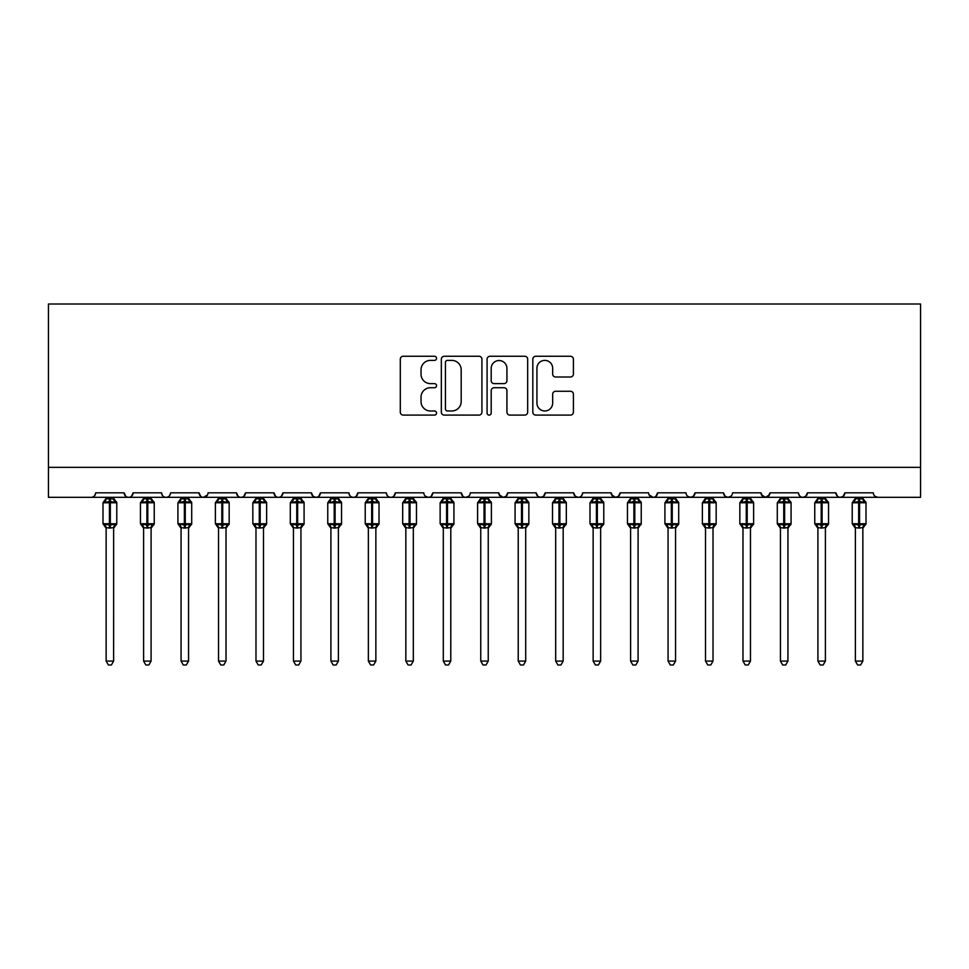 <?xml version="1.0" encoding="UTF-8"?>
<svg xmlns="http://www.w3.org/2000/svg" width="969" height="969" viewBox="0 0 969 969"><rect width="100%" height="100%" fill="white"/><g stroke="black" fill="none" stroke-linecap="round" stroke-linejoin="round"><path stroke-width="1.45" d="M436.547 358.324A2.059 2.059 0 0 0 434.487 356.265L403.237 356.265A2.943 2.943 0 0 0 400.294 359.196L400.294 412.152A2.943 2.943 0 0 0 403.237 415.095L434.487 415.095A2.059 2.059 0 0 0 436.547 413.036A2.059 2.059 0 0 0 434.487 410.977L430.442 410.977A9.411 9.411 0 0 1 421.031 401.566L421.031 397.145A9.411 9.411 0 0 1 430.442 387.733L434.487 387.733A2.059 2.059 0 0 0 436.547 385.674A2.059 2.059 0 0 0 434.487 383.615L430.442 383.615A9.411 9.411 0 0 1 421.031 374.204L421.031 369.795A9.411 9.411 0 0 1 430.442 360.383L434.487 360.383A2.059 2.059 0 0 0 436.547 358.324M570.475 377.002A2.943 2.943 0 0 0 573.418 374.058L573.418 359.196A2.943 2.943 0 0 0 570.475 356.265L535.76 356.265A2.943 2.943 0 0 0 532.817 359.196L532.817 412.152A2.943 2.943 0 0 0 535.76 415.095L570.475 415.095A2.943 2.943 0 0 0 573.418 412.152L573.418 394.213A2.943 2.943 0 0 0 570.475 391.27L555.612 391.27A2.943 2.943 0 0 0 552.669 394.213L552.669 403.104A7.873 7.873 0 0 1 544.808 410.977A7.873 7.873 0 0 1 536.935 403.104L536.935 368.244A7.873 7.873 0 0 1 544.808 360.383A7.873 7.873 0 0 1 552.669 368.244L552.669 374.058A2.943 2.943 0 0 0 555.612 377.002L570.475 377.002M48.45 467.349L920.55 467.349L920.55 304.012L48.45 304.012L48.45 497.315L91.159 497.315C93.545 497.4 95.035 495.898 95.652 492.821L124.117 492.821L125.764 496.285M481.92 359.196A2.943 2.943 0 0 0 478.989 356.265L444.274 356.265A2.943 2.943 0 0 0 441.331 359.196L441.331 412.152A2.943 2.943 0 0 0 444.274 415.095L478.989 415.095A2.943 2.943 0 0 0 481.92 412.152L481.92 359.196M490.011 356.265L524.726 356.265A2.943 2.943 0 0 1 527.669 359.196L527.669 412.152A2.943 2.943 0 0 1 524.726 415.095L509.876 415.095A2.943 2.943 0 0 1 506.932 412.152L506.932 390.677A2.943 2.943 0 0 0 503.989 387.733L494.129 387.733A2.943 2.943 0 0 0 491.198 390.677L491.198 413.036A2.059 2.059 0 0 1 489.139 415.095A2.059 2.059 0 0 1 487.08 413.036L487.08 359.196A2.943 2.943 0 0 1 490.011 356.265M91.159 497.315C93.545 497.4 95.035 495.898 95.652 492.821A4.494 4.494 0 0 1 91.159 497.315L128.623 497.315C126.236 497.4 124.735 495.898 124.117 492.821A4.494 4.494 0 0 0 128.623 497.315A4.494 4.494 0 0 0 133.116 492.821L161.581 492.821A4.494 4.494 0 0 0 166.074 497.315A4.494 4.494 0 0 0 170.568 492.821L199.045 492.821A4.494 4.494 0 0 0 203.538 497.315A4.494 4.494 0 0 0 208.032 492.821L236.509 492.821A4.494 4.494 0 0 0 241.002 497.315A4.494 4.494 0 0 0 245.496 492.821L273.973 492.821A4.494 4.494 0 0 0 278.466 497.315A4.494 4.494 0 0 0 282.96 492.821L311.424 492.821A4.494 4.494 0 0 0 315.918 497.315A4.494 4.494 0 0 0 320.424 492.821L348.888 492.821A4.494 4.494 0 0 0 353.382 497.315A4.494 4.494 0 0 0 357.876 492.821L386.352 492.821A4.494 4.494 0 0 0 390.846 497.315A4.494 4.494 0 0 0 395.34 492.821L423.816 492.821A4.494 4.494 0 0 0 428.31 497.315A4.494 4.494 0 0 0 432.804 492.821L461.268 492.821A4.494 4.494 0 0 0 465.774 497.315A4.494 4.494 0 0 0 470.268 492.821L498.732 492.821A4.494 4.494 0 0 0 503.226 497.315A4.494 4.494 0 0 0 507.732 492.821L536.196 492.821A4.494 4.494 0 0 0 540.69 497.315A4.494 4.494 0 0 0 545.184 492.821L573.66 492.821A4.494 4.494 0 0 0 578.154 497.315A4.494 4.494 0 0 0 582.648 492.821L611.124 492.821A4.494 4.494 0 0 0 615.618 497.315A4.494 4.494 0 0 0 620.112 492.821L648.576 492.821A4.494 4.494 0 0 0 653.082 497.315A4.494 4.494 0 0 0 657.576 492.821L686.04 492.821A4.494 4.494 0 0 0 690.534 497.315A4.494 4.494 0 0 0 695.027 492.821L723.504 492.821A4.494 4.494 0 0 0 727.998 497.315A4.494 4.494 0 0 0 732.491 492.821L760.968 492.821A4.494 4.494 0 0 0 765.462 497.315A4.494 4.494 0 0 0 769.955 492.821L798.432 492.821A4.494 4.494 0 0 0 802.926 497.315A4.494 4.494 0 0 0 807.419 492.821L835.884 492.821A4.494 4.494 0 0 0 840.377 497.315A4.494 4.494 0 0 0 844.883 492.821L873.348 492.821A4.494 4.494 0 0 0 877.841 497.315L874.946 496.261M844.883 492.821L843.236 496.285M131.469 496.285L133.116 492.821C132.499 495.898 130.997 497.4 128.623 497.315L840.377 497.315C838.003 497.4 836.501 495.898 835.884 492.821L837.531 496.285M807.419 492.821L805.772 496.285M805.82 496.261L802.926 497.315C800.539 497.4 799.037 495.898 798.432 492.821L799.268 495.425M769.955 492.821L768.308 496.285M760.968 492.821L762.603 496.285M723.504 492.821L725.151 496.285M695.027 492.821L693.392 496.285M649.073 494.856L653.082 497.315C655.456 497.4 656.958 495.898 657.576 492.821L655.928 496.285M620.112 492.821L618.464 496.285M611.124 492.821L612.759 496.285M573.66 492.821L575.295 496.285M545.184 492.821L543.548 496.285M536.196 492.821L537.843 496.285M507.732 492.821L506.084 496.285M498.732 492.821L500.379 496.285M468.669 496.261L465.774 497.315C463.388 497.4 461.886 495.898 461.268 492.821L462.916 496.285M425.415 496.261L428.31 497.315C430.696 497.4 432.186 495.898 432.804 492.821L431.157 496.285M386.352 492.821C386.958 495.898 388.46 497.4 390.846 497.315C393.232 497.4 394.734 495.898 395.34 492.821L393.705 496.285M348.888 492.821C349.506 495.898 350.996 497.4 353.382 497.315C355.768 497.4 357.27 495.898 357.876 492.821L356.241 496.285M313.035 496.261L315.918 497.315C318.304 497.4 319.806 495.898 320.424 492.821L318.777 496.285M311.424 492.821L313.072 496.285M275.608 496.285L273.973 492.821C274.578 495.898 276.08 497.4 278.466 497.315C280.853 497.4 282.342 495.898 282.96 492.821L281.313 496.285M238.144 496.285L236.509 492.821C237.114 495.898 238.616 497.4 241.002 497.315C243.389 497.4 244.878 495.898 245.496 492.821L243.849 496.285M207.548 494.856L203.538 497.315C201.152 497.4 199.662 495.898 199.045 492.821L200.692 496.285M920.55 467.349L920.55 497.315L840.377 497.315L843.272 496.261M161.581 492.821C162.198 495.898 163.688 497.4 166.074 497.315C168.461 497.4 169.963 495.898 170.568 492.821M499.217 494.856L503.226 497.315L506.121 496.261M537.795 496.261L540.69 497.315L543.585 496.261M575.259 496.261L578.154 497.315C580.54 497.4 582.042 495.898 582.648 492.821M611.609 494.856L615.618 497.315L618.513 496.261M687.639 496.261L690.534 497.315L693.429 496.261M725.103 496.261L727.998 497.315L730.892 496.261M761.452 494.856L765.462 497.315L769.471 494.856M447.508 360.383A2.059 2.059 0 0 0 445.449 362.442L445.449 408.918A2.059 2.059 0 0 0 447.508 410.977L451.772 410.977A9.411 9.411 0 0 0 461.183 401.566L461.183 369.795A9.411 9.411 0 0 0 451.772 360.383L447.508 360.383M506.932 368.39A7.873 7.873 0 0 0 499.059 360.529A7.873 7.873 0 0 0 491.198 368.39L491.198 380.672A2.943 2.943 0 0 0 494.129 383.615L503.989 383.615A2.943 2.943 0 0 0 506.932 380.672L506.932 368.39M106.142 527.778A3.295 3.137 180 0 0 104.41 525.016L105.052 524.047L109.436 525.101L109.436 523.757L110.333 523.757L110.333 501.433L114.717 502.487L115.795 501.373A1.502 1.502 0 0 1 116.777 502.778L102.993 502.778L102.993 523.757L109.436 523.757L109.436 501.433L105.052 502.487L104.41 501.518A3.295 3.137 -0 0 0 106.142 498.756L113.639 498.914L113.627 497.315M113.627 661.088L111.387 664.988L108.395 664.988L106.142 661.088L113.627 661.088L113.639 527.633L109.436 528.069L109.436 525.101L110.333 525.101L110.333 523.757L116.777 523.757A1.502 1.502 0 0 1 115.795 525.162L113.627 528.262M110.333 528.069L110.333 525.101L114.717 524.047L115.359 525.016A3.295 3.137 180 0 0 113.627 527.778L113.627 527.766M106.142 661.088L106.142 527.633L105.052 524.047M109.436 528.069L106.142 527.633M106.142 497.315L106.142 498.781M105.052 502.487L105.5 501.215M114.717 502.487L113.639 498.914M113.639 527.633L114.717 524.047M143.606 527.778A3.295 3.137 180 0 0 141.874 525.016L142.516 524.047L146.9 525.101L146.9 523.757L147.797 523.757L147.797 501.433L152.181 502.487L153.259 501.373A1.502 1.502 0 0 1 154.241 502.778L140.457 502.778L140.457 523.757L146.9 523.757L146.9 501.433L142.516 502.487L141.874 501.518A3.295 3.137 -0 0 0 143.606 498.756L151.091 498.914L151.091 497.315M151.091 661.088L148.851 664.988L145.847 664.988L143.606 661.088L151.091 661.088L151.091 527.633L146.9 528.069L146.9 525.101L147.797 525.101L147.797 523.757L154.241 523.757A1.502 1.502 0 0 1 153.259 525.162L151.091 528.262M147.797 528.069L147.797 525.101L152.181 524.047L152.823 525.016A3.295 3.137 180 0 0 151.091 527.778L151.091 527.766M143.606 661.088L143.606 527.766L142.516 524.047M146.9 528.069L143.594 527.633M143.606 497.315L143.606 498.781M142.516 502.487L142.952 501.215M152.181 502.487L151.091 498.914M151.091 527.633L152.181 524.047M181.058 527.778A3.295 3.137 180 0 0 179.338 525.016L179.98 524.047L184.364 525.101L184.364 523.757L185.261 523.757L185.261 501.433L189.645 502.487L190.723 501.373A1.502 1.502 0 0 1 191.705 502.778L177.921 502.778L177.921 523.757L184.364 523.757L184.364 501.433L179.98 502.487L179.338 501.518A3.295 3.137 -0 0 0 181.058 498.756L188.555 498.914L188.555 497.315M188.555 661.088L186.302 664.988L183.311 664.988L181.058 661.088L188.555 661.088L188.555 527.633L184.364 528.069L184.364 525.101L185.261 525.101L185.261 523.757L191.705 523.757A1.502 1.502 0 0 1 190.723 525.162L188.555 528.262M185.261 528.069L185.261 525.101L189.645 524.047L190.287 525.016A3.295 3.137 180 0 0 188.555 527.778L188.555 527.766M181.058 661.088L181.058 527.633L179.98 524.047M184.364 528.069L181.058 527.633M181.058 497.315L181.058 498.781M179.98 502.487L180.416 501.215M189.645 502.487L188.555 498.914M188.555 527.633L189.645 524.047M218.522 527.778A3.295 3.137 180 0 0 216.79 525.016L217.431 524.047L221.816 525.101L221.816 523.757L222.725 523.757L222.725 501.433L227.109 502.487L228.175 501.373A1.502 1.502 0 0 1 229.168 502.778L215.372 502.778L215.372 523.757L221.816 523.757L221.816 501.433L217.431 502.487L216.79 501.518A3.295 3.137 -0 0 0 218.522 498.756L226.019 498.914L226.019 497.315M226.019 661.088L223.766 664.988L220.775 664.988L218.522 661.088L226.019 661.088L226.019 527.633L221.816 528.069L221.816 525.101L222.725 525.101L222.725 523.757L229.168 523.757A1.502 1.502 0 0 1 228.175 525.162L226.019 528.262M222.725 528.069L222.725 525.101L227.109 524.047L227.751 525.016A3.295 3.137 180 0 0 226.019 527.778L226.019 527.766M218.522 661.088L218.522 527.633L217.431 524.047M221.816 528.069L218.522 527.633M218.522 497.315L218.522 498.781M217.431 502.487L217.88 501.215M227.109 502.487L226.019 498.914M226.019 527.633L227.109 524.047M255.986 527.778A3.295 3.137 180 0 0 254.253 525.016L254.895 524.047L259.28 525.101L259.28 523.757L260.176 523.757L260.176 501.433L264.561 502.487L265.639 501.373A1.502 1.502 0 0 1 266.62 502.778L252.836 502.778L252.836 523.757L259.28 523.757L259.28 501.433L254.895 502.487L254.253 501.518A3.295 3.137 -0 0 0 255.986 498.756L263.483 498.914L263.483 497.315M263.483 661.088L261.23 664.988L258.238 664.988L255.986 661.088L263.483 661.088L263.483 527.633L259.28 528.069L259.28 525.101L260.176 525.101L260.176 523.757L266.62 523.757A1.502 1.502 0 0 1 265.639 525.162L263.483 528.262M260.176 528.069L260.176 525.101L264.561 524.047L265.215 525.016A3.295 3.137 180 0 0 263.483 527.778L263.483 527.766M255.986 661.088L255.986 527.633L254.895 524.047M259.28 528.069L255.986 527.633M255.986 497.315L255.986 498.781M254.895 502.487L255.344 501.215M264.561 502.487L263.483 498.914M263.483 527.633L264.561 524.047M293.45 527.778A3.295 3.137 180 0 0 291.717 525.016L292.359 524.047L296.744 525.101L296.744 523.757L297.64 523.757L297.64 501.433L302.025 502.487L303.103 501.373A1.502 1.502 0 0 1 304.084 502.778L290.3 502.778L290.3 523.757L296.744 523.757L296.744 501.433L292.359 502.487L291.717 501.518A3.295 3.137 -0 0 0 293.45 498.756L300.947 498.914L300.935 497.315M300.935 661.088L298.694 664.988L295.702 664.988L293.45 661.088L300.935 661.088L300.947 527.633L296.744 528.069L296.744 525.101L297.64 525.101L297.64 523.757L304.084 523.757A1.502 1.502 0 0 1 303.103 525.162L300.935 528.262M297.64 528.069L297.64 525.101L302.025 524.047L302.667 525.016A3.295 3.137 180 0 0 300.935 527.778L300.935 527.766M293.45 661.088L293.45 527.633L292.359 524.047M296.744 528.069L293.45 527.633M293.45 497.315L293.45 498.781M292.359 502.487L292.795 501.215M302.025 502.487L300.947 498.914M300.947 527.633L302.025 524.047M330.913 527.778A3.295 3.137 180 0 0 329.181 525.016L329.823 524.047L334.208 525.101L334.208 523.757L335.104 523.757L335.104 501.433L339.489 502.487L340.567 501.373A1.502 1.502 0 0 1 341.548 502.778L327.764 502.778L327.764 523.757L334.208 523.757L334.208 501.433L329.823 502.487L329.181 501.518A3.295 3.137 -0 0 0 330.913 498.756L338.399 498.914L338.399 497.315M338.399 661.088L336.146 664.988L333.154 664.988L330.913 661.088L338.399 661.088L338.399 527.633L334.208 528.069L334.208 525.101L335.104 525.101L335.104 523.757L341.548 523.757A1.502 1.502 0 0 1 340.567 525.162L338.399 528.262M335.104 528.069L335.104 525.101L339.489 524.047L340.131 525.016A3.295 3.137 180 0 0 338.399 527.778L338.399 527.766M330.913 661.088L330.913 527.766L329.823 524.047M334.208 528.069L330.901 527.633M330.913 497.315L330.913 498.781M329.823 502.487L330.259 501.215M339.489 502.487L338.399 498.914M338.399 527.633L339.489 524.047M368.365 527.778A3.295 3.137 180 0 0 366.633 525.016L367.287 524.047L371.672 525.101L371.672 523.757L372.568 523.757L372.568 501.433L376.953 502.487L378.031 501.373A1.502 1.502 0 0 1 379.012 502.778L365.228 502.778L365.228 523.757L371.672 523.757L371.672 501.433L367.287 502.487L366.633 501.518A3.295 3.137 -0 0 0 368.365 498.756L375.863 498.914L375.863 497.315M375.863 661.088L373.61 664.988L370.618 664.988L368.365 661.088L375.863 661.088L375.863 527.633L371.672 528.069L371.672 525.101L372.568 525.101L372.568 523.757L379.012 523.757A1.502 1.502 0 0 1 378.031 525.162L375.863 528.262M372.568 528.069L372.568 525.101L376.953 524.047L377.595 525.016A3.295 3.137 180 0 0 375.863 527.778L375.863 527.766M368.365 661.088L368.365 527.633L367.287 524.047M371.672 528.069L368.365 527.633M368.365 497.315L368.365 498.781M367.287 502.487L367.723 501.215M376.953 502.487L375.863 498.914M375.863 527.633L376.953 524.047M405.829 527.778A3.295 3.137 180 0 0 404.097 525.016L404.739 524.047L409.124 525.101L409.124 523.757L410.032 523.757L410.032 501.433L414.405 502.487L415.483 501.373A1.502 1.502 0 0 1 416.476 502.778L402.68 502.778L402.68 523.757L409.124 523.757L409.124 501.433L404.739 502.487L404.097 501.518A3.295 3.137 -0 0 0 405.829 498.756L413.327 498.914L413.327 497.315M413.327 661.088L411.074 664.988L408.082 664.988L405.829 661.088L413.327 661.088L413.327 527.633L409.124 528.069L409.124 525.101L410.032 525.101L410.032 523.757L416.476 523.757A1.502 1.502 0 0 1 415.483 525.162L413.327 528.262M410.032 528.069L410.032 525.101L414.405 524.047L415.059 525.016A3.295 3.137 180 0 0 413.327 527.778L413.327 527.766M405.829 661.088L405.829 527.633L404.739 524.047M409.124 528.069L405.829 527.633M405.829 497.315L405.829 498.781M404.739 502.487L405.187 501.215M414.405 502.487L413.327 498.914M413.327 527.633L414.405 524.047M443.293 527.778A3.295 3.137 180 0 0 441.561 525.016L442.203 524.047L446.588 525.101L446.588 523.757L447.484 523.757L447.484 501.433L451.869 502.487L452.947 501.373A1.502 1.502 0 0 1 453.928 502.778L440.144 502.778L440.144 523.757L446.588 523.757L446.588 501.433L442.203 502.487L441.561 501.518A3.295 3.137 -0 0 0 443.293 498.756L450.791 498.914L450.779 497.315M450.779 661.088L448.538 664.988L445.546 664.988L443.293 661.088L450.779 661.088L450.791 527.633L446.588 528.069L446.588 525.101L447.484 525.101L447.484 523.757L453.928 523.757A1.502 1.502 0 0 1 452.947 525.162L450.779 528.262M447.484 528.069L447.484 525.101L451.869 524.047L452.511 525.016A3.295 3.137 180 0 0 450.779 527.778L450.779 527.766M443.293 661.088L443.293 527.633L442.203 524.047M446.588 528.069L443.293 527.633M443.293 497.315L443.293 498.781M442.203 502.487L442.651 501.215M451.869 502.487L450.791 498.914M450.791 527.633L451.869 524.047M480.757 527.778A3.295 3.137 180 0 0 479.025 525.016L479.667 524.047L484.052 525.101L484.052 523.757L484.948 523.757L484.948 501.433L489.333 502.487L490.411 501.373A1.502 1.502 0 0 1 491.392 502.778L477.608 502.778L477.608 523.757L484.052 523.757L484.052 501.433L479.667 502.487L479.025 501.518A3.295 3.137 -0 0 0 480.757 498.756L488.243 498.914L488.243 497.315M488.243 661.088L486.002 664.988L482.998 664.988L480.757 661.088L488.243 661.088L488.243 527.633L484.052 528.069L484.052 525.101L484.948 525.101L484.948 523.757L491.392 523.757A1.502 1.502 0 0 1 490.411 525.162L488.243 528.262M484.948 528.069L484.948 525.101L489.333 524.047L489.975 525.016A3.295 3.137 180 0 0 488.243 527.778L488.243 527.766M480.757 661.088L480.757 527.633L479.667 524.047M484.052 528.069L480.757 527.633M480.757 497.315L480.757 498.781M479.667 502.487L480.103 501.215M489.333 502.487L488.243 498.914M488.243 527.633L489.333 524.047M518.221 527.778A3.295 3.137 180 0 0 516.489 525.016L517.131 524.047L521.516 525.101L521.516 523.757L522.412 523.757L522.412 501.433L526.797 502.487L527.875 501.373A1.502 1.502 0 0 1 528.856 502.778L515.072 502.778L515.072 523.757L521.516 523.757L521.516 501.433L517.131 502.487L516.489 501.518A3.295 3.137 -0 0 0 518.221 498.756L525.707 498.914L525.707 497.315M525.707 661.088L523.454 664.988L520.462 664.988L518.221 661.088L525.707 661.088L525.707 527.633L521.516 528.069L521.516 525.101L522.412 525.101L522.412 523.757L528.856 523.757A1.502 1.502 0 0 1 527.875 525.162L525.707 528.262M522.412 528.069L522.412 525.101L526.797 524.047L527.439 525.016A3.295 3.137 180 0 0 525.707 527.778L525.707 527.766M518.221 661.088L518.221 527.766L517.131 524.047M521.516 528.069L518.209 527.633M518.221 497.315L518.221 498.781M517.131 502.487L517.567 501.215M526.797 502.487L525.707 498.914M525.707 527.633L526.797 524.047M555.673 527.778A3.295 3.137 180 0 0 553.941 525.016L554.595 524.047L558.968 525.101L558.968 523.757L559.876 523.757L559.876 501.433L564.261 502.487L565.327 501.373A1.502 1.502 0 0 1 566.32 502.778L552.524 502.778L552.524 523.757L558.968 523.757L558.968 501.433L554.595 502.487L553.941 501.518A3.295 3.137 -0 0 0 555.673 498.756L563.171 498.914L563.171 497.315M563.171 661.088L560.918 664.988L557.926 664.988L555.673 661.088L563.171 661.088L563.171 527.633L558.968 528.069L558.968 525.101L559.876 525.101L559.876 523.757L566.32 523.757A1.502 1.502 0 0 1 565.327 525.162L563.171 528.262M559.876 528.069L559.876 525.101L564.261 524.047L564.903 525.016A3.295 3.137 180 0 0 563.171 527.778L563.171 527.766M555.673 661.088L555.673 527.633L554.595 524.047M558.968 528.069L555.673 527.633M555.673 497.315L555.673 498.781M554.595 502.487L555.031 501.215M564.261 502.487L563.171 498.914M563.171 527.633L564.261 524.047M593.137 527.778A3.295 3.137 180 0 0 591.405 525.016L592.047 524.047L596.432 525.101L596.432 523.757L597.328 523.757L597.328 501.433L601.713 502.487L602.791 501.373A1.502 1.502 0 0 1 603.772 502.778L589.988 502.778L589.988 523.757L596.432 523.757L596.432 501.433L592.047 502.487L591.405 501.518A3.295 3.137 -0 0 0 593.137 498.756L600.635 498.914L600.635 497.315M600.635 661.088L598.382 664.988L595.39 664.988L593.137 661.088L600.635 661.088L600.635 527.633L596.432 528.069L596.432 525.101L597.328 525.101L597.328 523.757L603.772 523.757A1.502 1.502 0 0 1 602.791 525.162L600.635 528.262M597.328 528.069L597.328 525.101L601.713 524.047L602.367 525.016A3.295 3.137 180 0 0 600.635 527.778L600.635 527.766M593.137 661.088L593.137 527.633L592.047 524.047M596.432 528.069L593.137 527.633M593.137 497.315L593.137 498.781M592.047 502.487L592.495 501.215M601.713 502.487L600.635 498.914M600.635 527.633L601.713 524.047M630.601 527.778A3.295 3.137 180 0 0 628.869 525.016L629.511 524.047L633.896 525.101L633.896 523.757L634.792 523.757L634.792 501.433L639.177 502.487L640.255 501.373A1.502 1.502 0 0 1 641.236 502.778L627.452 502.778L627.452 523.757L633.896 523.757L633.896 501.433L629.511 502.487L628.869 501.518A3.295 3.137 -0 0 0 630.601 498.756L638.099 498.914L638.086 497.315M638.086 661.088L635.846 664.988L632.854 664.988L630.601 661.088L638.086 661.088L638.099 527.633L633.896 528.069L633.896 525.101L634.792 525.101L634.792 523.757L641.236 523.757A1.502 1.502 0 0 1 640.255 525.162L638.086 528.262M634.792 528.069L634.792 525.101L639.177 524.047L639.819 525.016A3.295 3.137 180 0 0 638.086 527.778L638.086 527.766M630.601 661.088L630.601 527.633L629.511 524.047M633.896 528.069L630.601 527.633M630.601 497.315L630.601 498.781M629.511 502.487L629.947 501.215M639.177 502.487L638.099 498.914M638.099 527.633L639.177 524.047M668.065 527.778A3.295 3.137 180 0 0 666.333 525.016L666.975 524.047L671.36 525.101L671.36 523.757L672.256 523.757L672.256 501.433L676.641 502.487L677.719 501.373A1.502 1.502 0 0 1 678.7 502.778L664.916 502.778L664.916 523.757L671.36 523.757L671.36 501.433L666.975 502.487L666.333 501.518A3.295 3.137 -0 0 0 668.065 498.756L675.55 498.914L675.55 497.315M675.55 661.088L673.298 664.988L670.306 664.988L668.065 661.088L675.55 661.088L675.55 527.633L671.36 528.069L671.36 525.101L672.256 525.101L672.256 523.757L678.7 523.757A1.502 1.502 0 0 1 677.719 525.162L675.55 528.262M672.256 528.069L672.256 525.101L676.641 524.047L677.283 525.016A3.295 3.137 180 0 0 675.55 527.778L675.55 527.766M668.065 661.088L668.065 527.766L666.975 524.047M671.36 528.069L668.053 527.633M668.065 497.315L668.065 498.781M666.975 502.487L667.411 501.215M676.641 502.487L675.55 498.914M675.55 527.633L676.641 524.047M705.517 527.778A3.295 3.137 180 0 0 703.785 525.016L704.439 524.047L708.823 525.101L708.823 523.757L709.72 523.757L709.72 501.433L714.105 502.487L715.183 501.373A1.502 1.502 0 0 1 716.164 502.778L702.38 502.778L702.38 523.757L708.823 523.757L708.823 501.433L704.439 502.487L703.785 501.518A3.295 3.137 -0 0 0 705.517 498.756L713.014 498.914L713.014 497.315M713.014 661.088L710.761 664.988L707.77 664.988L705.517 661.088L713.014 661.088L713.014 527.633L708.823 528.069L708.823 525.101L709.72 525.101L709.72 523.757L716.164 523.757A1.502 1.502 0 0 1 715.183 525.162L713.014 528.262M709.72 528.069L709.72 525.101L714.105 524.047L714.747 525.016A3.295 3.137 180 0 0 713.014 527.778L713.014 527.766M705.517 661.088L705.517 527.633L704.439 524.047M708.823 528.069L705.517 527.633M705.517 497.315L705.517 498.781M704.439 502.487L704.875 501.215M714.105 502.487L713.014 498.914M713.014 527.633L714.105 524.047M742.981 527.778A3.295 3.137 180 0 0 741.249 525.016L741.891 524.047L746.275 525.101L746.275 523.757L747.184 523.757L747.184 501.433L751.569 502.487L752.634 501.373A1.502 1.502 0 0 1 753.628 502.778L739.831 502.778L739.831 523.757L746.275 523.757L746.275 501.433L741.891 502.487L741.249 501.518A3.295 3.137 -0 0 0 742.981 498.756L750.478 498.914L750.478 497.315M750.478 661.088L748.225 664.988L745.234 664.988L742.981 661.088L750.478 661.088L750.478 527.633L746.275 528.069L746.275 525.101L747.184 525.101L747.184 523.757L753.628 523.757A1.502 1.502 0 0 1 752.634 525.162L750.478 528.262M747.184 528.069L747.184 525.101L751.569 524.047L752.21 525.016A3.295 3.137 180 0 0 750.478 527.778L750.478 527.766M742.981 661.088L742.981 527.633L741.891 524.047M746.275 528.069L742.981 527.633M742.981 497.315L742.981 498.781M741.891 502.487L742.339 501.215M751.569 502.487L750.478 498.914M750.478 527.633L751.569 524.047M780.445 527.778A3.295 3.137 180 0 0 778.713 525.016L779.355 524.047L783.739 525.101L783.739 523.757L784.636 523.757L784.636 501.433L789.02 502.487L790.098 501.373A1.502 1.502 0 0 1 791.079 502.778L777.295 502.778L777.295 523.757L783.739 523.757L783.739 501.433L779.355 502.487L778.713 501.518A3.295 3.137 -0 0 0 780.445 498.756L787.942 498.914L787.942 497.315M787.942 661.088L785.689 664.988L782.698 664.988L780.445 661.088L787.942 661.088L787.942 527.633L783.739 528.069L783.739 525.101L784.636 525.101L784.636 523.757L791.079 523.757A1.502 1.502 0 0 1 790.098 525.162L787.942 528.262M784.636 528.069L784.636 525.101L789.02 524.047L789.662 525.016A3.295 3.137 180 0 0 787.942 527.778L787.942 527.766M780.445 661.088L780.445 527.633L779.355 524.047M783.739 528.069L780.445 527.633M780.445 497.315L780.445 498.781M779.355 502.487L779.803 501.215M789.02 502.487L787.942 498.914M787.942 527.633L789.02 524.047M817.909 527.778A3.295 3.137 180 0 0 816.177 525.016L816.819 524.047L821.203 525.101L821.203 523.757L822.1 523.757L822.1 501.433L826.484 502.487L827.562 501.373A1.502 1.502 0 0 1 828.543 502.778L814.759 502.778L814.759 523.757L821.203 523.757L821.203 501.433L816.819 502.487L816.177 501.518A3.295 3.137 -0 0 0 817.909 498.756L825.406 498.914L825.394 497.315M825.394 661.088L823.153 664.988L820.149 664.988L817.909 661.088L825.394 661.088L825.406 527.633L821.203 528.069L821.203 525.101L822.1 525.101L822.1 523.757L828.543 523.757A1.502 1.502 0 0 1 827.562 525.162L825.394 528.262M822.1 528.069L822.1 525.101L826.484 524.047L827.126 525.016A3.295 3.137 180 0 0 825.394 527.778L825.394 527.766M817.909 661.088L817.909 527.633L816.819 524.047M821.203 528.069L817.909 527.633M817.909 497.315L817.909 498.781M816.819 502.487L817.255 501.215M826.484 502.487L825.406 498.914M825.406 527.633L826.484 524.047M855.373 527.778A3.295 3.137 180 0 0 853.641 525.016L854.283 524.047L858.667 525.101L858.667 523.757L859.564 523.757L859.564 501.433L863.948 502.487L865.026 501.373A1.502 1.502 0 0 1 866.007 502.778L852.223 502.778L852.223 523.757L858.667 523.757L858.667 501.433L854.283 502.487L853.641 501.518A3.295 3.137 -0 0 0 855.373 498.756L862.858 498.914L862.858 497.315M862.858 661.088L860.605 664.988L857.613 664.988L855.373 661.088L862.858 661.088L862.858 527.633L858.667 528.069L858.667 525.101L859.564 525.101L859.564 523.757L866.007 523.757A1.502 1.502 0 0 1 865.026 525.162L862.858 528.262M859.564 528.069L859.564 525.101L863.948 524.047L864.59 525.016A3.295 3.137 180 0 0 862.858 527.778L862.858 527.766M855.373 661.088L855.373 527.766L854.283 524.047M858.667 528.069L855.361 527.633M855.373 497.315L855.373 498.781M854.283 502.487L854.719 501.215M863.948 502.487L862.858 498.914M862.858 527.633L863.948 524.047M110.333 498.466L110.333 501.433L109.436 501.433L109.436 498.466M115.359 501.518A3.295 3.137 -0 0 1 113.627 498.756M147.797 498.466L147.797 501.433L146.9 501.433L146.9 498.466M152.823 501.518A3.295 3.137 -0 0 1 151.091 498.756M185.261 498.466L185.261 501.433L184.364 501.433L184.364 498.466M190.287 501.518A3.295 3.137 -0 0 1 188.555 498.756M222.725 498.466L222.725 501.433L221.816 501.433L221.816 498.466M227.751 501.518A3.295 3.137 -0 0 1 226.019 498.756M260.176 498.466L260.176 501.433L259.28 501.433L259.28 498.466M265.215 501.518A3.295 3.137 -0 0 1 263.483 498.756M297.64 498.466L297.64 501.433L296.744 501.433L296.744 498.466M302.667 501.518A3.295 3.137 -0 0 1 300.935 498.756M335.104 498.466L335.104 501.433L334.208 501.433L334.208 498.466M340.131 501.518A3.295 3.137 -0 0 1 338.399 498.756M372.568 498.466L372.568 501.433L371.672 501.433L371.672 498.466M377.595 501.518A3.295 3.137 -0 0 1 375.863 498.756M410.032 498.466L410.032 501.433L409.124 501.433L409.124 498.466M415.059 501.518A3.295 3.137 -0 0 1 413.327 498.756M447.484 498.466L447.484 501.433L446.588 501.433L446.588 498.466M452.511 501.518A3.295 3.137 -0 0 1 450.779 498.756M484.948 498.466L484.948 501.433L484.052 501.433L484.052 498.466M489.975 501.518A3.295 3.137 -0 0 1 488.243 498.756M522.412 498.466L522.412 501.433L521.516 501.433L521.516 498.466M527.439 501.518A3.295 3.137 -0 0 1 525.707 498.756M559.876 498.466L559.876 501.433L558.968 501.433L558.968 498.466M564.903 501.518A3.295 3.137 -0 0 1 563.171 498.756M597.328 498.466L597.328 501.433L596.432 501.433L596.432 498.466M602.367 501.518A3.295 3.137 -0 0 1 600.635 498.756M634.792 498.466L634.792 501.433L633.896 501.433L633.896 498.466M639.819 501.518A3.295 3.137 -0 0 1 638.086 498.756M672.256 498.466L672.256 501.433L671.36 501.433L671.36 498.466M677.283 501.518A3.295 3.137 -0 0 1 675.55 498.756M709.72 498.466L709.72 501.433L708.823 501.433L708.823 498.466M714.747 501.518A3.295 3.137 -0 0 1 713.014 498.756M747.184 498.466L747.184 501.433L746.275 501.433L746.275 498.466M752.21 501.518A3.295 3.137 -0 0 1 750.478 498.756M784.636 498.466L784.636 501.433L783.739 501.433L783.739 498.466M789.662 501.518A3.295 3.137 -0 0 1 787.942 498.756M822.1 498.466L822.1 501.433L821.203 501.433L821.203 498.466M827.126 501.518A3.295 3.137 -0 0 1 825.394 498.756M859.564 498.466L859.564 501.433L858.667 501.433L858.667 498.466M864.59 501.518A3.295 3.137 -0 0 1 862.858 498.756M116.777 523.757L116.777 502.778M106.142 528.262L102.993 523.757M106.142 498.284L102.993 502.778M115.795 501.373L113.627 498.284M154.241 523.757L154.241 502.778M143.606 528.262L140.457 523.757M143.606 498.284L140.457 502.778M153.259 501.373L151.091 498.284M191.705 523.757L191.705 502.778M181.058 528.262L177.921 523.757M181.058 498.284L177.921 502.778M190.723 501.373L188.555 498.284M229.168 523.757L229.168 502.778M218.522 528.262L215.372 523.757M218.522 498.284L215.372 502.778M228.175 501.373L226.019 498.284M266.62 523.757L266.62 502.778M255.986 528.262L252.836 523.757M255.986 498.284L252.836 502.778M265.639 501.373L263.483 498.284M304.084 523.757L304.084 502.778M293.45 528.262L290.3 523.757M293.45 498.284L290.3 502.778M303.103 501.373L300.935 498.284M341.548 523.757L341.548 502.778M330.913 528.262L327.764 523.757M330.913 498.284L327.764 502.778M340.567 501.373L338.399 498.284M379.012 523.757L379.012 502.778M368.365 528.262L365.228 523.757M368.365 498.284L365.228 502.778M378.031 501.373L375.863 498.284M416.476 523.757L416.476 502.778M405.829 528.262L402.68 523.757M405.829 498.284L402.68 502.778M415.483 501.373L413.327 498.284M453.928 523.757L453.928 502.778M443.293 528.262L440.144 523.757M443.293 498.284L440.144 502.778M452.947 501.373L450.779 498.284M491.392 523.757L491.392 502.778M480.757 528.262L477.608 523.757M480.757 498.284L477.608 502.778M490.411 501.373L488.243 498.284M528.856 523.757L528.856 502.778M518.221 528.262L515.072 523.757M518.221 498.284L515.072 502.778M527.875 501.373L525.707 498.284M566.32 523.757L566.32 502.778M555.673 528.262L552.524 523.757M555.673 498.284L552.524 502.778M565.327 501.373L563.171 498.284M603.772 523.757L603.772 502.778M593.137 528.262L589.988 523.757M593.137 498.284L589.988 502.778M602.791 501.373L600.635 498.284M641.236 523.757L641.236 502.778M630.601 528.262L627.452 523.757M630.601 498.284L627.452 502.778M640.255 501.373L638.086 498.284M678.7 523.757L678.7 502.778M668.065 528.262L664.916 523.757M668.065 498.284L664.916 502.778M677.719 501.373L675.55 498.284M716.164 523.757L716.164 502.778M705.517 528.262L702.38 523.757M705.517 498.284L702.38 502.778M715.183 501.373L713.014 498.284M753.628 523.757L753.628 502.778M742.981 528.262L739.831 523.757M742.981 498.284L739.831 502.778M752.634 501.373L750.478 498.284M791.079 523.757L791.079 502.778M780.445 528.262L777.295 523.757M780.445 498.284L777.295 502.778M790.098 501.373L787.942 498.284M828.543 523.757L828.543 502.778M817.909 528.262L814.759 523.757M817.909 498.284L814.759 502.778M827.562 501.373L825.394 498.284M866.007 523.757L866.007 502.778M855.373 528.262L852.223 523.757M855.373 498.284L852.223 502.778M865.026 501.373L862.858 498.284"/></g></svg>
